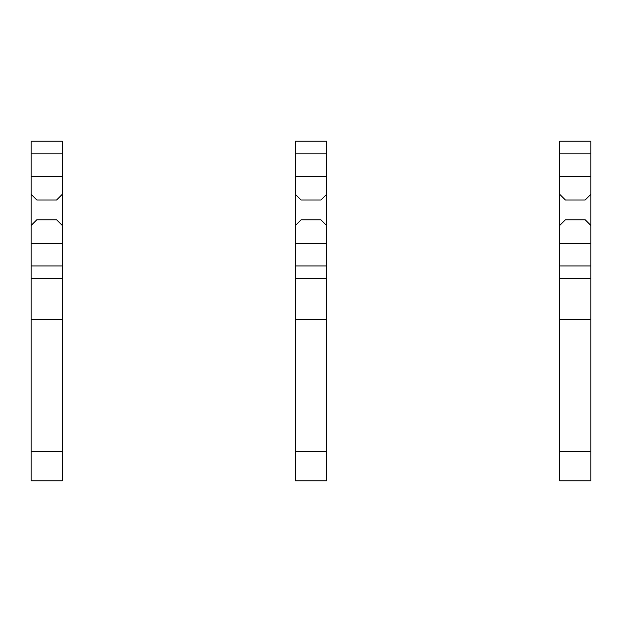 <?xml version="1.0" encoding="UTF-8"?>
<svg xmlns="http://www.w3.org/2000/svg" width="622" height="622" viewBox="0 0 622 622"><rect width="100%" height="100%" fill="white"/><g stroke="black" fill="none" stroke-linecap="round" stroke-linejoin="round"><path stroke-width="0.93" d="M62.286 252.835L62.286 480.814L31.1 480.814L31.1 225.498L36.784 219.815L56.602 219.815L62.286 225.498L62.286 252.835M62.286 153.828L31.1 153.828L31.1 141.186L62.286 141.186L62.286 194.313L56.602 199.989L36.784 199.989L31.1 194.313L31.1 225.498M31.1 153.828L31.1 194.313M62.286 194.313L62.286 225.498M62.286 278.625L31.1 278.625M62.286 319.591L31.1 319.591M326.597 252.835L326.597 480.814L295.403 480.814L295.403 225.498L301.087 219.815L320.913 219.815L326.597 225.498L326.597 252.835M326.597 153.828L295.403 153.828L295.403 141.186L326.597 141.186L326.597 194.313L320.913 199.989L301.087 199.989L295.403 194.313L295.403 225.498M295.403 153.828L295.403 194.313M326.597 194.313L326.597 225.498M326.597 278.625L295.403 278.625M326.597 319.591L295.403 319.591M590.9 252.835L590.9 480.814L559.714 480.814L559.714 225.498L565.398 219.815L585.216 219.815L590.9 225.498L590.9 252.835M590.9 153.828L559.714 153.828L559.714 141.186L590.9 141.186L590.9 194.313L585.216 199.989L565.398 199.989L559.714 194.313L559.714 225.498M559.714 153.828L559.714 194.313M590.9 194.313L590.9 225.498M590.9 278.625L559.714 278.625M590.9 319.591L559.714 319.591M62.286 265.975L31.1 265.975M62.286 176.314L31.1 176.314M62.286 243.49L31.1 243.49M62.286 451.743L31.1 451.743M326.597 265.975L295.403 265.975M326.597 176.314L295.403 176.314M326.597 243.49L295.403 243.49M326.597 451.743L295.403 451.743M590.9 265.975L559.714 265.975M590.9 176.314L559.714 176.314M590.9 243.49L559.714 243.49M590.9 451.743L559.714 451.743"/></g></svg>
